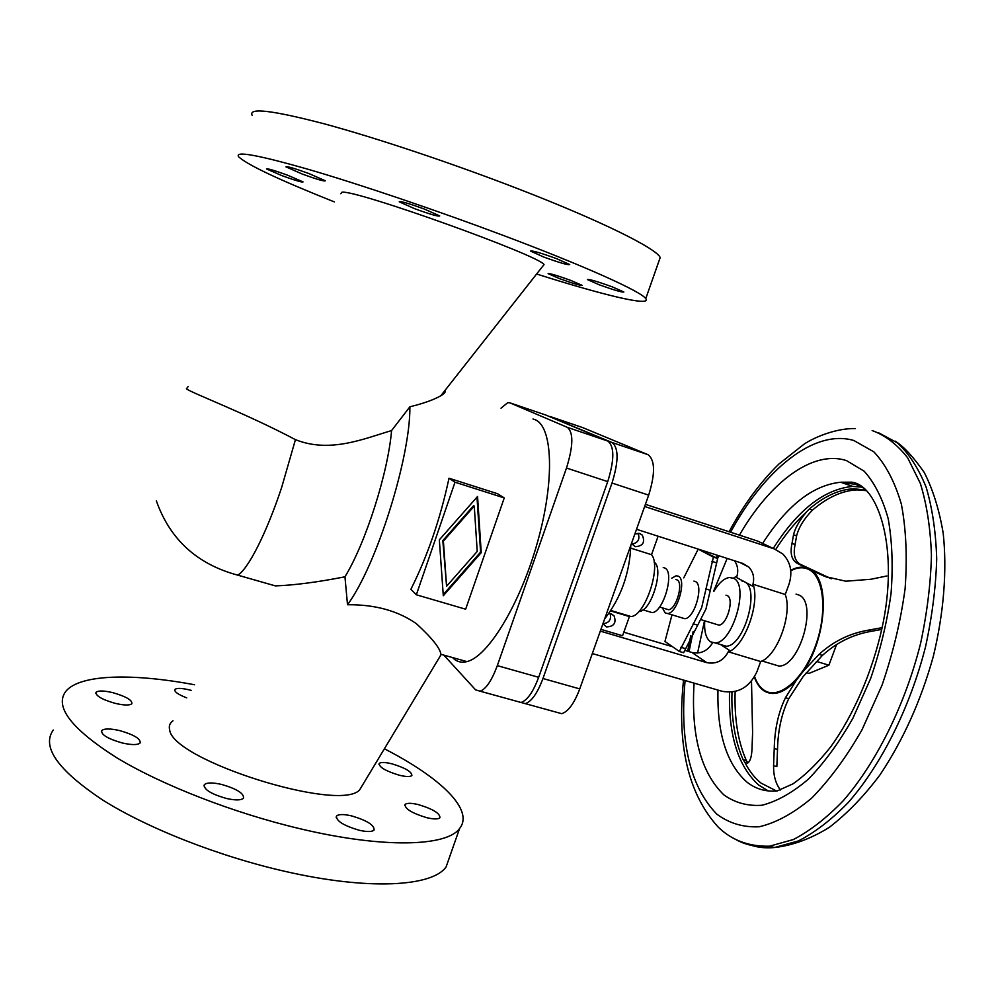 <?xml version="1.0" encoding="UTF-8"?>
<svg xmlns="http://www.w3.org/2000/svg" width="995" height="995" viewBox="0 0 995 995"><rect width="100%" height="100%" fill="white"/><g stroke="black" fill="none" stroke-linecap="round" stroke-linejoin="round"><path stroke-width="1.49" d="M452.588 657.571C456.444 661.7 461.22 663.043 466.916 661.6C488.06 656.762 520.373 603.778 537.586 541.902C554.986 480.038 552.685 426.507 535.099 419.703L533.009 418.994M445.262 390.077C446.058 391.62 444.554 393.51 440.773 395.786C433.907 399.729 423.609 403.41 409.89 406.793C410.437 457.75 376.309 565.944 347.504 604.749L344.954 576.801C317.455 582.187 294.259 585.222 275.379 585.893L237.668 575.122C247.755 569.911 266.473 533.382 281.66 487.426L295.44 439.641C245.205 413.074 191.388 392.901 186.413 388.796L188.204 386.533M440.088 656.327L440.922 654.3C440.039 648.056 431.842 637.857 416.358 623.666C397.851 610.756 374.891 604.45 347.504 604.749M416.345 594.786L410.91 589.264C427.601 555.906 440.3 518.892 449.006 478.222L497.637 493.756L504.254 497.923L455.013 482.214L416.345 594.786L465.648 609.201L504.254 497.923M172.981 720.803C169.797 723.079 168.677 726.039 169.635 729.708C171.961 760.068 339.071 812.704 359.556 790.018L363.1 784.122M53.257 730.019C41.355 746.835 57.822 770.167 102.684 800.005C147.621 828.325 219.062 856.409 285.254 871.421C369.07 890.662 432.788 886.557 446.133 866.832L449.989 855.874M384.381 748.787C440.275 777.456 474.528 809.88 459.59 828.524C446.842 846.521 383.635 848.71 299.831 828.686C233.676 813.052 161.949 785.117 116.577 757.655C71.267 728.775 54.327 706.686 65.769 691.388C79.787 674.088 132.845 673.155 194.547 684.759M186.712 697.868C177.993 694.473 174.063 691.662 174.933 689.448C176.874 687.881 181.861 688.08 189.908 690.032L191.189 690.381M399.281 775.217C385.811 771.125 379.107 767.22 379.194 763.488C380.811 762.058 385.04 762.158 391.893 763.812C405.239 767.866 411.893 771.759 411.868 775.515C410.313 776.946 406.122 776.859 399.281 775.217M113.082 692.719C126.129 696.55 132.397 700.206 131.862 703.714C129.673 705.554 124.039 705.418 114.985 703.303C101.801 699.448 95.508 695.766 96.08 692.284C98.368 690.43 104.04 690.58 113.082 692.719M426.805 817.703C412.104 813.251 404.853 808.86 405.04 804.52C406.781 802.89 411.196 802.915 418.298 804.582C432.837 808.972 440.051 813.35 439.927 817.728C438.26 819.345 433.882 819.333 426.805 817.703M119.91 730.653C134.114 734.77 140.855 738.875 140.121 742.979C137.696 745.106 131.688 745.093 122.111 742.929C107.734 738.763 100.943 734.646 101.739 730.566C104.276 728.427 110.333 728.452 119.91 730.653M359.183 830.253C343.573 825.601 336.024 820.887 336.534 816.074C338.599 814.134 343.623 814.072 351.583 815.888C367.018 820.465 374.518 825.178 374.083 830.017C372.093 831.944 367.118 832.019 359.183 830.253M221.636 784.446C236.922 788.898 244.198 793.488 243.476 798.201C241.126 800.378 235.417 800.465 226.35 798.463C210.89 793.96 203.552 789.358 204.361 784.669C206.798 782.48 212.557 782.406 221.636 784.446M542.76 266.225L544.029 264.595C539.899 255.665 355.775 189.547 341.969 192.222L340.787 193.714M344.954 576.801C365.662 543.071 388.075 472.812 391.57 430.574C364.021 438.708 329.83 453.459 295.44 439.641M391.57 430.574L409.89 406.793M658.976 261.013L660.195 257.543C656.688 248.626 601.527 221.039 518.184 188.839C452.476 163.391 376.52 137.969 324.594 123.927C272.17 110.209 248.041 107.385 252.195 115.47M334.32 201.885C279.707 180.12 247.854 165.145 238.775 156.924C234.074 150.593 257.668 154.847 309.569 169.71C360.998 184.759 436.656 210.38 502.4 235.094C585.781 266.374 641.564 291.734 645.755 298.649C651.961 306.957 603.057 295.092 536.628 274.011M570.682 280.366C557.013 275.466 549.501 273.227 548.108 273.65L559.588 278.65C573.095 283.488 580.582 285.714 582.038 285.316L570.682 280.366M287.679 175.232C274.334 170.406 267.269 168.304 266.486 168.939L281.995 175.667C295.192 180.443 302.219 182.52 303.052 181.911L287.679 175.232M599.276 284.806C614.027 290.105 622.223 292.493 623.853 291.995L612.087 286.784C597.174 281.423 588.94 279.01 587.386 279.558L599.276 284.806M302.393 174.1C316.783 179.324 324.42 181.55 325.315 180.792L309.01 173.59C294.433 168.317 286.747 166.066 285.938 166.849L302.393 174.1M543.942 257.108C559.6 262.755 568.195 265.23 569.712 264.546L556.416 258.588C540.559 252.867 531.915 250.367 530.484 251.088L543.942 257.108M414.728 208.726C430.226 214.348 438.559 216.736 439.728 215.927L424.38 209.062C408.684 203.378 400.288 200.953 399.219 201.798L414.728 208.726M446.581 586.254L477.227 551.417L474.254 506.094L443.397 541.081L446.581 586.254L442.812 540.596L473.62 505.647L474.254 506.094M443.297 595.744L439.342 539.837L477.563 496.493L481.232 552.635L443.297 595.744M443.223 594.612L480.585 552.138L476.991 497.139M481.232 552.635L480.585 552.138M455.013 482.214L449.006 478.222M443.832 655.108L475.598 689.871L480.162 691.202C486.12 688.938 491.828 680.418 497.313 665.643L566.491 468.023C573.319 445.996 573.58 432.427 567.299 427.328L509.813 402.813L507.736 402.664L501.02 408.174M546.019 415.126L607.758 441.034C614.5 446.27 614.487 459.802 607.734 481.617L538.668 677.309C533.183 691.935 527.313 700.331 521.057 702.482L516.33 701.176M520.547 702.333L525.31 703.652C531.591 701.512 537.474 693.129 542.959 678.515L612.012 483.035C618.753 461.232 618.741 447.7 611.95 442.464L548.904 416.296M582.498 427.514L647.944 454.653C655.133 460.013 655.382 473.508 648.678 495.137L579.749 688.901C574.252 703.378 568.244 711.636 561.702 713.676L556.69 712.296M644.636 506.492L774.073 548.817L782.704 553.892C790.726 562.15 792.804 572.312 788.948 584.388L785.242 594.488L753.091 584.276L752.444 586.055C754.832 578.605 753.601 572.262 748.762 567.026L742.817 563.444L636.526 529.29M610.159 613.679C611.477 619.711 609.064 623.057 602.933 623.728M602.908 623.79L606.552 626.912C614.039 626.551 616.552 622.858 614.052 615.83L611.179 613.903L608.778 613.666M600.93 629.35L622.559 635.755L629.412 616.577L610.656 610.93M741.884 580.943L744.409 581.752C760.516 588.107 744.098 646.315 726.176 646.228L721.375 645.108L729.124 650.096C724.348 660.294 716.91 664.486 706.798 662.645L600.308 631.104M712.656 642.782C707.52 651.053 700.604 654.287 691.911 652.471L684.51 650.27M672.471 646.688L623.828 632.211M631.502 543.432L635.121 546.665C642.907 546.23 645.32 542.387 642.335 535.136L639.797 533.519L634.847 534.004M658.118 536.23L651.526 554.7L630.718 548.108M638.069 533.233C640.183 539.215 638.118 542.86 631.9 544.165M651.526 554.7C661.663 566.329 645.071 616.166 630.967 616.539L629.412 616.577M654.138 562.15C664.312 567.934 651.476 611.054 639.462 611.403L638.927 611.452M663.205 567.536L664.921 568.07C674.846 572.312 663.379 612.311 652.123 612.609L648.665 611.564M675.854 579.513L677.085 579.898C683.851 582.883 676.177 609.562 668.503 609.724L666.14 609.002M671.725 578.219L676.115 575.757L678.416 576.217C686.886 579.886 677.296 613.318 667.695 613.517L665.207 612.957L662.496 608.069M681.774 617.808L684.784 618.716C694.56 618.591 704.099 585.284 695.443 581.553L693.913 581.08M683.752 577.884L698.192 549.14L713.403 557.113L701.649 607.671L679.336 651.464L664.958 641.464L671.948 615.022M698.192 549.14L717.681 558.481L705.965 608.99L683.615 652.732L679.336 651.464M717.681 558.481L713.403 557.113M726.002 595.197L727.308 595.607C734.484 598.716 726.935 625.096 718.85 625.109L716.35 624.35M713.838 591.391C718.9 582.908 724.111 578.282 729.447 577.498L733.576 578.319C749.496 584.612 733.004 642.969 715.268 642.944L710.529 641.837C706.027 638.491 704.099 631.526 704.709 620.967M721.375 645.108L720.629 644.561M592.323 653.553L722.109 691.289C737.904 694.062 749.533 687.483 757.021 671.525L760.678 661.526L728.489 651.862L729.124 650.096M733.402 578.219L737.084 575.856M734.534 560.782C737.929 565.757 738.613 571.341 736.549 577.535L752.444 586.055M762.854 543.531L757.68 541.106L645.407 504.328M753.091 584.276C760.217 603.53 744.509 646.464 728.489 651.862M785.242 594.488C792.804 613.741 777.132 656.327 760.678 661.526M772.518 664.125L779.035 666.078C800.042 666.563 817.977 602.336 798.948 595.047L796.062 594.127M790.726 570.334C796.05 567.436 801.062 566.541 805.751 567.66L811.497 570.396C830.153 581.876 826.074 639.014 803.338 671.19L819.047 654.374C833.25 641.489 849.444 633.467 867.628 630.295L882.092 627.683M881.719 629.437L871.023 631.365C852.814 634.524 836.608 642.534 822.405 655.407L803.127 676.6L788.761 698.701C781.697 713.204 777.953 730.119 777.518 749.471L776.846 766.598L773.575 765.69L774.247 748.551C774.67 729.186 778.413 712.246 785.453 697.731L796.46 680.07C784.209 693.005 773.351 696.575 763.886 690.779C759.757 687.955 756.573 683.378 754.359 677.06M836.608 644.449L828.91 665.195L808.997 673.404L806.336 672.608M828.91 665.195L816.397 661.389M866.458 490.622L856.944 489.888C842.23 490.597 827.392 497.351 812.43 510.137C804.072 518.731 798.786 527.3 796.597 535.845L795.104 544.501C793.065 554.277 794.731 560.832 800.079 564.165L831.298 578.779M735.143 691.513C734.26 718.664 738.004 741.673 746.362 760.566L747.842 762.966M805.751 567.66L796.883 563.12C791.572 559.812 789.943 553.257 792.008 543.481L793.525 534.825C795.092 528.146 799.383 520.547 806.41 512.015L809.283 509.067C824.208 496.256 839.021 489.49 853.698 488.756L865.936 490.112M886.881 575.968L870.986 579.252L845.787 581.204L825.079 576.528L811.497 570.396M803.338 671.19L796.46 680.07M776.56 791.025L761.051 783.102C754.583 777.891 749.148 770.914 744.745 762.158L747.332 763.19C750.006 761.959 751.561 757.319 751.996 749.272L752.593 732.594L751.499 681.115M744.745 762.158L743.128 759.67C734.957 741.163 731.25 718.626 731.972 692.072M780.416 789.993C775.69 783.662 773.413 775.565 773.575 765.69M567.299 427.328L607.758 441.034M546.479 415.276L509.813 402.813M607.734 481.617L566.491 468.023M497.313 665.643L538.668 677.309M542.959 678.515L579.749 688.901M648.678 495.137L612.012 483.035M611.95 442.464L647.944 454.653M582.971 427.688L550.285 416.569M706.798 662.645L691.911 652.471M711.873 561.354L716.151 562.722M710.094 590.209L705.803 588.866M693.179 623.79L697.483 625.096M685.132 648.529L680.854 647.26M774.073 548.817L757.68 541.106M790.776 570.794C797.194 567.374 803.064 566.876 808.4 569.302C824.071 576.217 827.828 612.845 815.228 646.539C802.853 680.369 778.326 700.293 764.011 690.144C759.931 687.358 756.797 682.868 754.608 676.65M774.247 748.551L777.518 749.471M878.548 432.75L897.527 442.949C908.982 453.633 918.509 468.334 926.096 487.077C932.327 507.972 935.86 531.902 936.705 558.867C935.872 587.112 932.141 616.44 925.524 646.85C910.002 707.632 881.296 764.794 848.262 802.492C831.534 819.681 814.88 832.516 798.276 840.986L774.545 847.516C764.483 848.499 755.168 847.193 746.598 843.611M730.579 532.226C764.123 470.137 813.947 428.658 853.872 440.511L873.871 451.867C885.625 464.354 894.803 481.791 901.37 504.191C906.109 529.129 907.353 557.225 905.127 588.468C900.773 620.718 893.087 652.931 882.067 685.107L861.931 729.969C846.297 757.257 829.507 780.005 811.559 798.226C793.512 813.313 776.088 822.828 759.26 826.77C743.24 827.541 729.049 823.3 716.723 814.059C690.107 786.46 679.573 741.947 685.095 680.53M872.155 430.536C885.45 435.437 897.291 444.554 907.689 457.874L920.363 483.458C926.755 504.191 930.449 528.046 931.444 555.023C930.748 583.331 927.129 612.783 920.599 643.379C905.226 704.609 876.495 762.419 843.374 800.589C826.609 817.989 809.893 830.987 793.251 839.581L769.471 846.21C756.722 847.417 745.23 845.029 734.994 839.034M689.05 651.613L693.167 631.452M717.619 558.444L718.838 555.745M739.434 535.123C769.632 482.712 812.579 449.553 846.496 460.61L864.145 471.182C874.456 482.6 882.453 498.333 888.125 518.395C892.154 540.646 893.149 565.595 891.072 593.231C887.167 621.738 880.351 650.183 870.625 678.578L852.902 718.266C839.146 742.444 824.345 762.717 808.487 779.06C792.518 792.679 777.02 801.41 762.008 805.254C747.668 806.273 734.932 802.791 723.775 794.818C700.779 772.282 690.878 735.056 694.087 683.142M697.594 653.056L704.46 620.892M713.577 591.316L727.171 558.419M762.643 543.444C786.896 505.485 812.927 485.087 840.725 482.239L851.695 482.165C878.759 485.336 899.492 549.999 881.844 628.865C871.931 673.093 852.827 716.251 830.912 746.598C818.338 762.506 805.689 774.918 792.978 783.849L777.07 790.988C765.429 791.92 755.217 788.836 746.449 781.709C726.487 763.501 716.985 732.967 717.967 690.082M773.239 548.432C797.766 509.863 824.246 489.192 852.69 486.406L840.725 482.239L855.936 484.453L863.685 488.097M768.277 790.938L758.675 785.03C738.215 766.56 728.502 735.628 729.522 692.246M862.043 487.164L852.69 486.406L861.844 487.053M796.883 563.12L800.079 564.165M795.104 544.501L792.008 543.481M828.362 577.597L825.079 576.528M819.047 654.374L822.405 655.407M788.761 698.701L785.453 697.731M793.525 534.825L796.597 535.845M775.752 549.439C785.167 534.576 795.391 522.101 806.41 512.015M812.43 510.137L809.283 509.067M746.362 760.566L743.128 759.67M871.023 631.365L867.628 630.295M440.922 654.3L466.916 661.6M441.034 654.747L359.556 790.018M174.685 690.207L174.933 689.448M378.946 764.247L379.194 763.488M404.716 805.44L405.04 804.52M336.136 817.231L336.534 816.074M440.773 395.786L544.029 264.595M480.162 691.202L521.057 702.482M525.31 703.652L561.702 713.676M639.064 533.332L642.335 535.136M652.123 612.609L643.006 609.848M684.784 618.716L667.695 613.517M630.967 616.539L610.942 610.507M739.994 562.536L748.762 567.026M604.612 619.002C621.017 597.659 629.748 573.132 630.793 545.397M895.127 441.121C903.497 446.233 913.211 456.693 924.243 472.476C932.924 489.453 939.243 509.714 943.198 533.258C947.178 570.259 943.832 612.945 933.285 656.501C920.935 700.704 903.161 740.168 879.966 774.918C864.083 796.1 847.18 813.587 829.258 827.38C810.925 838.76 792.692 845.464 774.545 847.516L769.471 846.21C748.899 846.67 731.81 840.29 718.203 827.094C688.229 794.085 676.675 745.068 683.54 680.07M101.366 731.723L101.739 730.566M718.85 625.109L701.065 619.674M645.755 298.649L660.195 257.543M444.243 391.371L445.312 391.731M779.035 666.078L761.959 660.954M611.49 614.002L614.052 615.83M95.781 693.192L96.08 692.284M156.352 500.871C169.996 539.452 197.097 564.202 237.668 575.122M446.133 866.832L459.59 828.524M726.176 646.228L715.268 642.944M203.938 785.95L204.361 784.669M853.698 488.756L856.944 489.888M668.503 609.724L659.561 607M855.414 428.559C835.551 428.074 813.301 437.862 804.072 444.156L778.886 464.056C760.043 482.513 743.452 505.074 729.111 531.74M717.482 555.309L716.363 557.797M690.779 635.681L687.644 651.203"/></g></svg>
